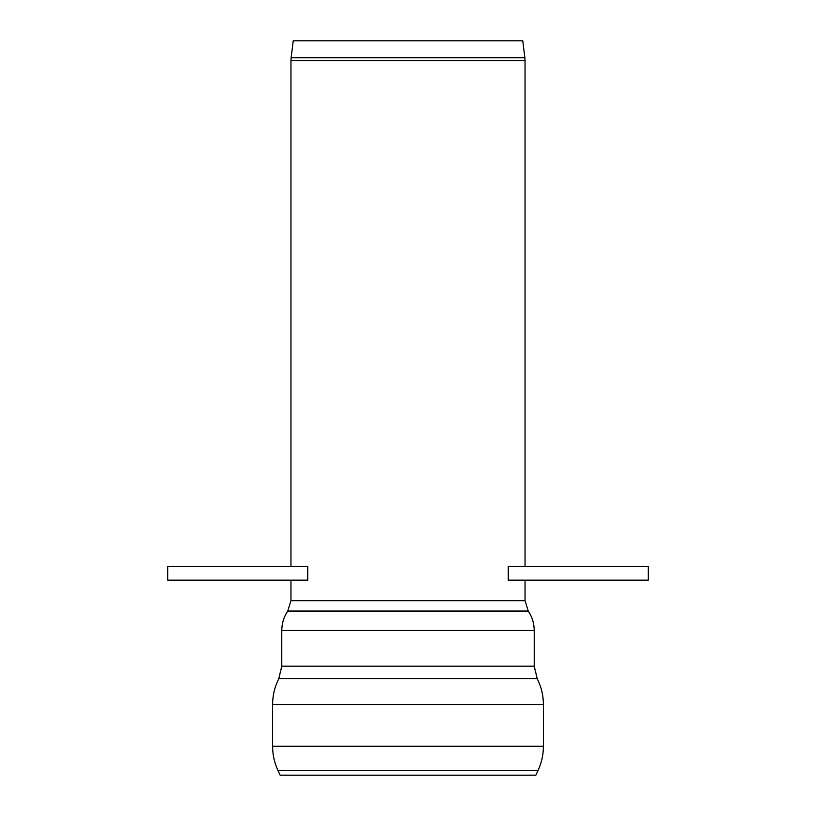 <?xml version="1.0" encoding="UTF-8"?>
<svg xmlns="http://www.w3.org/2000/svg" width="816" height="816" viewBox="0 0 816 816"><rect width="100%" height="100%" fill="white"/><g stroke="black" fill="none" stroke-linecap="round" stroke-linejoin="round"><path stroke-width="1.22" d="M525.045 566.375L525.045 60.588L290.955 60.588L290.955 566.375M290.955 580.145L290.955 600.698L525.045 600.698L525.045 580.145M291.128 57.742L293.25 40.8L522.75 40.8L524.872 57.742L291.128 57.742L290.955 60.588M280.153 775.2L535.847 775.2L538.03 770.518L277.97 770.518L280.153 775.2M290.955 600.698L287.762 611.051C283.815 616.916 281.826 623.383 281.775 630.452L281.775 666.182L278.797 678.647C274.696 686.807 272.626 695.456 272.595 704.585L272.595 746.273L543.405 746.273C543.385 754.749 541.589 762.827 538.03 770.518M508.276 566.375L508.276 580.145L648.271 580.145L648.271 566.375L508.276 566.375M307.724 566.375L307.724 580.145L167.729 580.145L167.729 566.375L307.724 566.375M272.595 704.585L543.405 704.585L543.405 746.273M278.797 678.647L537.203 678.647C541.304 686.807 543.374 695.456 543.405 704.585M281.775 666.182L534.225 666.182L537.203 678.647M281.775 630.452L534.225 630.452L534.225 666.182M287.762 611.051L528.238 611.051C532.185 616.916 534.174 623.383 534.225 630.452M525.045 60.588L524.872 57.742M272.595 746.273C272.615 754.749 274.411 762.827 277.97 770.518M525.045 600.698L528.238 611.051"/></g></svg>

